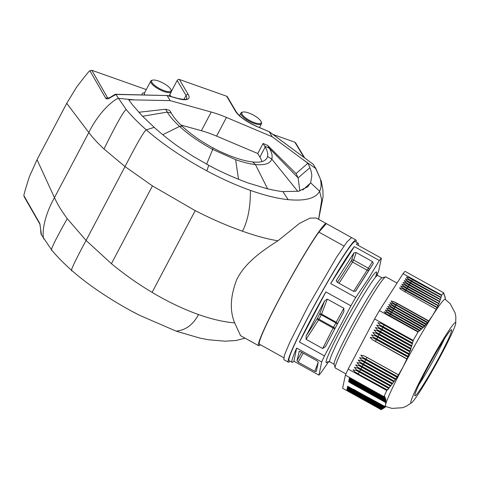 <?xml version="1.0" encoding="UTF-8"?>
<svg xmlns="http://www.w3.org/2000/svg" width="480" height="480" viewBox="0 0 480 480"><rect width="100%" height="100%" fill="white"/><g stroke="black" fill="none" stroke-linecap="round" stroke-linejoin="round"><path stroke-width="0.72" d="M260.862 121.098A10.896 3.276 27.8 0 0 252.414 114.564A10.896 3.276 27.8 0 0 242.856 112.056A10.896 3.276 27.8 0 0 250.002 120.684A10.896 3.276 27.8 0 0 261.156 121.704A10.896 3.276 27.8 0 0 260.862 121.098M261.156 121.704L261.456 122.52A11.58 3.48 -152.2 0 1 261.462 123.762A11.58 3.48 -152.2 0 1 249.6 121.44A11.58 3.48 -152.2 0 1 240.978 112.962A11.58 3.48 -152.2 0 1 242.01 112.272L242.856 112.056M152.01 82.542A10.896 3.276 -152.2 0 1 152.682 80.112A10.896 3.276 -152.2 0 1 162.876 82.956A10.896 3.276 -152.2 0 1 170.982 89.76A10.896 3.276 -152.2 0 1 163.566 90.444A10.896 3.276 -152.2 0 1 152.01 82.542M152.682 80.112L151.836 80.328A11.58 3.48 27.8 0 0 150.804 81.024A11.58 3.48 27.8 0 0 151.122 82.908A11.58 3.48 27.8 0 0 161.76 90.636A11.58 3.48 27.8 0 0 171.288 91.824A11.58 3.48 27.8 0 0 171.276 90.582L170.982 89.76M144.726 94.92A11.58 3.48 -152.2 0 1 144.444 93.09L150.804 81.024M144.702 92.598L143.364 92.94A13.284 3.99 27.8 0 0 142.098 94.866M283.722 357.69L259.386 344.178A68.106 4.656 -61 0 1 279.858 298.044A68.106 4.656 -61 0 1 318.912 232.11L343.962 246.018M260.304 344.688A69.81 4.77 -61 0 1 258.558 345.666A69.81 4.77 -61 0 1 288.276 282.318A69.81 4.77 -61 0 1 326.328 223.596A69.81 4.77 -61 0 1 326.358 223.614L318.912 232.11M326.358 223.614L351.54 237.594M351.606 237.63L347.112 241.74L336.618 257.106L308.538 305.418L289.704 342.492L284.508 354.96L283.806 359.682L288.264 362.16A69.81 4.77 -61 0 1 317.976 298.806A69.81 4.77 -61 0 1 356.034 240.084A69.81 4.77 -61 0 1 356.118 242.082M376.992 274.878A68.106 4.656 119 0 0 378.606 271.344L381.366 258.204L356.34 244.314A68.106 4.656 -61 0 1 358.176 243.222L355.206 241.572A68.106 4.656 119 0 0 341.472 259.242A68.106 4.656 119 0 0 305.106 323.046A68.106 4.656 119 0 0 289.092 360.666L292.062 362.316A68.106 4.656 -61 0 1 296.658 348.09L293.898 361.23A68.106 4.656 -61 0 1 292.062 362.316M290.004 361.176A69.81 4.77 -61 0 1 288.264 362.16M132.588 311.634L139.77 315.396L176.28 331.206C177.798 330.516 189.774 331.116 198.516 314.532C211.866 319.26 223.926 322.038 234.684 322.866L240.564 335.676M200.082 338.154L176.28 331.206M313.26 164.304L269.244 131.736L272.208 136.776L302.886 159.522L315.918 168.666L313.26 164.304L315.558 168.216L320.046 178.158C321.564 183.264 321.426 187.638 319.632 191.262C315.768 198.438 305.262 201.228 288.12 199.644C277.386 198.546 264.852 195.468 250.506 190.416C250.212 193.176 251.19 214.626 242.448 231.21C227.328 225.852 211.584 218.994 195.204 210.636L152.442 185.898L125.022 166.584L103.992 148.992C97.656 142.926 93.666 138.882 88.8 132.528L54.462 197.652C58.338 205.914 61.74 211.032 67.254 218.67L86.082 240.438L111.426 263.694C124.422 274.404 137.982 283.968 152.1 292.38C167.928 301.794 183.396 309.18 198.516 314.532M269.178 131.628L313.014 164.13M269.226 131.706L256.794 126.384A1.704 0.444 -67.1 0 1 256.89 126.51A22.134 6.648 -152.2 0 1 235.536 111.312A1.704 1.464 -30.4 0 1 236.256 111.894M171.234 112.998L167.262 112.092L165.612 109.248L169.692 110.382L171.804 113.97A66.408 19.95 -152.2 0 0 182.214 126.258A66.408 19.95 -152.2 0 0 195.312 136.932A51.084 15.342 27.8 0 0 213.03 147.918A51.084 15.342 27.8 0 0 252.684 161.958A51.084 15.342 27.8 0 0 263.406 161.046A66.408 19.95 27.8 0 0 267.024 157.866A66.408 19.95 27.8 0 0 267.552 156.486A66.408 19.95 27.8 0 0 265.188 147.048L263.082 143.46L267.624 145.38L296.082 173.568L307.884 163.23L309.954 167.664C311.052 170.55 311.676 173.31 311.82 175.938L310.62 182.772L307.686 186.81L298.632 191.238L282.924 191.574C279.9 191.382 274.614 190.428 267.072 188.706L248.598 183.132C233.67 177.624 220.386 171.684 208.746 165.3L206.82 170.844C221.568 178.776 236.13 185.298 250.506 190.416M238.542 179.316L235.626 159.648C243.132 162.3 249.744 163.944 255.45 164.586L252.684 161.958M267.624 145.38L269.328 148.242C271.884 152.604 272.694 156.204 271.752 159.042C270.396 163.524 264.96 165.372 255.45 164.586L267.618 188.838M261.93 161.58A66.408 19.95 27.8 0 0 259.89 157.104L257.778 153.516L216.594 136.11A51.084 15.342 27.8 0 0 201.39 130.722L180.936 125.034M264.618 146.076L269.328 148.242L298.116 177.882L296.082 173.568M299.856 190.956L298.116 177.882L309.954 167.664M146.292 89.586L91.824 70.29L89.922 70.788L105.78 98.346C106.662 99.354 108.294 99.036 110.676 97.404L115.986 94.434L167.136 95.544L170.124 100.62L128.766 99.786L132.402 104.778L142.176 115.86L154.836 127.95C160.506 132.99 170.628 141.288 179.028 147.114L192.996 156.258L208.746 165.3M115.722 94.254L126.192 109.494C131.568 116.034 138.27 122.826 146.292 129.87C162.828 144.264 183.006 157.926 206.82 170.844M108.498 98.208L107.64 97.902L108.102 98.268M110.676 97.404A1.704 0.354 -123.9 0 1 110.694 97.098L108.072 98.262M119.382 94.584A1.704 0.804 -88.8 0 0 119.016 94.398M111.48 96.828L110.694 97.098M167.136 95.544L115.416 94.278M165.612 109.248L138.798 112.266M182.214 126.258L179.604 126.408C173.952 121.23 169.836 116.46 167.262 112.092L142.584 116.28M162.762 134.7L179.604 126.408C188.34 134.466 199.374 142.146 212.706 149.442L213.03 147.918M235.626 159.648L212.706 149.442L206.628 164.16M170.124 100.62L211.236 112.044L201.39 130.722M216.594 136.11L226.44 117.432A51.084 15.342 27.8 0 0 211.236 112.044M257.778 153.516L263.082 143.46M302.886 159.522L307.884 163.23M226.44 117.432L272.208 136.776M320.046 178.158L315.918 168.666M310.62 182.772L319.632 191.262L321.762 199.986L318.588 219.3M326.328 223.596L316.254 218.004L309.942 218.142L299.358 223.476L277.962 240.78C267.636 239.13 255.798 235.938 242.448 231.21M277.962 240.78C261.552 251.238 245.268 262.662 236.82 279.378C230.31 296.25 229.596 310.746 234.684 322.866M40.746 229.758A1.704 0.552 -1.5 0 0 40.698 229.884L40.716 230.748C40.872 233.406 41.118 234.78 41.442 234.852L51.822 250.176C57.21 256.728 63.93 263.544 72 270.624L72 270.624C90.306 286.926 117.348 304.086 139.752 315.39M51.96 250.284C49.782 251.172 54.876 240.636 67.254 218.67M154.164 127.356L146.292 129.87C144.378 130.608 137.286 142.848 125.022 166.584L86.082 240.438C74.364 262.182 69.69 272.256 72.06 270.66L72 270.624M126.192 109.494C123.69 110.988 116.292 124.158 103.992 148.992M89.922 70.788C90.138 69.816 85.71 75.246 76.626 87.084L66.738 103.338L88.8 132.528C100.614 108.69 116.016 98.73 118.278 98.34L134.556 99.9M256.794 126.384C246.528 121.698 239.682 116.868 236.25 111.882L227.388 96.81A1.704 1.464 149.6 0 0 226.674 96.234L179.4 79.488A1.704 1.464 149.6 0 0 177.186 80.406L171.414 91.35M295.536 142.782L294.864 142.206L273.012 134.466M24.15 196.704L39.966 224.31L40.698 229.89A1.704 0.552 -1.5 0 0 40.752 230.028L41.442 234.858M44.052 239.13C42.42 238.308 41.382 221.046 54.462 197.652L37.038 159.672L29.37 176.712C25.068 190.242 23.28 196.608 24 195.816L39.804 223.476L40.752 230.028M24 195.816L24.174 196.686M66.738 103.338L37.038 159.672M347.604 386.31L385.05 406.56L384.552 407.112L347.724 386.31M385.05 406.56L384.804 406.932L353.49 389.286M385.644 401.922L385.704 402.54L351.132 383.31L348.582 381.642L351.228 382.854L385.62 401.778L348.84 381M348.72 381L385.752 401.016L385.62 401.778M385.752 401.016L385.848 401.58L354.498 384.18A24.942 24.3 11.9 0 0 351.27 382.674M385.566 400.2L385.482 400.986L348.852 380.358L385.326 400.314L386.13 400.068M385.332 399.354L385.284 400.158L348.99 379.722L385.086 399.468L385.902 399.228M385.044 398.478L385.038 399.306L349.122 379.08L384.798 398.592L385.62 398.358M384.702 397.578L384.738 398.424L349.26 378.438L384.462 397.686L385.29 397.458M349.392 377.796L384.072 396.762L384.912 396.534L384.39 397.518L349.512 377.796M407.814 357.06L406.83 359.016L372.318 339.696L370.176 337.38L373.236 337.95L407.814 357.06L376.392 339.618A24.942 7.494 27.8 0 0 373.236 337.95M408.84 354.468L407.898 356.448L373.608 337.254L371.466 334.938L374.526 335.508L408.84 354.468L377.682 337.176A24.942 7.494 27.8 0 0 374.526 335.508M409.806 351.852L408.912 353.856L377.934 336.66L374.892 334.806L372.756 332.496L375.81 333.066L409.806 351.852L378.984 334.668M410.724 349.2L409.866 351.228L379.224 334.218L376.182 332.364L374.04 330.054L377.1 330.624L410.724 349.2L380.268 332.226M411.588 346.524L410.772 348.576L377.466 329.922L375.33 327.612L378.39 328.182L411.588 346.524L381.546 329.85A24.942 7.494 27.8 0 0 378.39 328.182M412.404 343.818L411.63 345.888L378.756 327.48L376.62 325.17L379.674 325.74L412.404 343.818L382.83 327.408A24.942 7.494 27.8 0 0 379.674 325.74M413.172 341.088L412.434 343.182L380.046 325.038L377.904 322.728L380.964 323.298L413.172 341.088L384.12 324.96A24.942 7.494 27.8 0 0 380.964 323.298M384.072 396.762L345.378 375.132A68.106 4.656 -61 0 1 348.18 369.06L374.592 318.966L413.208 340.398A68.106 4.656 -61 0 1 418.014 332.04L418.356 331.74L386.388 313.866L384.198 311.778L387.21 312.582L390.372 314.214L419.724 330.504L418.356 331.74M374.592 318.966A68.106 4.656 -61 0 1 379.398 310.602L418.014 332.04M436.992 307.95L436.32 309.318L404.76 291.726L400.68 289.206L399.528 287.826L402.534 288.624L436.998 307.632L405.57 290.508L404.82 291.762M437.88 306L437.25 307.392L405.912 289.926L401.832 287.406L400.68 286.026L403.692 286.824L437.886 305.682L406.722 288.708L405.972 289.962M438.714 304.026L438.126 305.436L407.07 288.126L402.984 285.606L401.832 284.226L404.844 285.024L438.72 303.702L407.874 286.902L407.13 288.156M439.494 302.016L438.942 303.45L408.222 286.32L404.136 283.806L402.984 282.42L405.996 283.224L439.5 301.698L409.026 285.102L408.282 286.356M440.226 299.976L439.71 301.434L409.374 284.52L405.294 282L404.142 280.62L407.148 281.418L440.226 299.658L410.184 283.302L409.434 284.556M440.904 297.912L440.424 299.388L410.526 282.72L406.446 280.2L405.294 278.82L408.3 279.618L440.91 297.594L411.336 281.496L410.586 282.75M441.54 295.824L441.09 297.318L411.678 280.914L407.598 278.4L406.446 277.014L409.452 277.818L441.54 295.506L412.488 279.696L411.738 280.95M443.67 292.794L405.054 271.356A68.106 4.656 119 0 0 403.05 273.642L441.666 295.08A68.106 4.656 -61 0 1 443.67 292.794L444.558 296.13M407.346 283.89L407.01 283.818M355.662 291.078L353.514 291.3L337.164 282.222L336.36 280.35L354 252.78L356.154 252.546L372.51 261.624L373.308 263.496L355.668 291.066M337.434 282.372L351.546 260.316A1.704 1.116 -162 0 1 353.7 260.082L353.604 259.98M368.328 268.182L368.244 268.152A1.704 1.14 -146.8 0 1 369.042 270.03L355.404 291.342M298.914 351.558L300.426 351.624L317.004 360.828L318.222 362.28L316.284 371.496L314.79 371.376L298.206 362.172L296.988 360.726L299.232 351.294M296.658 348.09L321.684 361.98L318.924 375.12L293.898 361.23M327.312 299.1L343.89 308.304L343.866 311.694L325.434 346.644L322.68 348.528L306.102 339.324L306.126 335.928L324.558 300.978L327.312 299.1L321.306 314.814L335.85 322.884L336.18 322.218A1.704 1.254 -151 0 1 337.014 324.06A1.704 0.51 27.8 0 0 335.85 322.884L333.528 327.288A1.704 0.51 -152.2 0 1 334.692 328.464A1.704 0.366 27 0 1 333.102 328.056L333.528 327.288L318.984 319.218A1.704 0.51 27.8 0 0 317.196 318.75L319.518 314.346A1.704 1.242 -159.4 0 1 321.642 314.148L321.636 314.142M324.558 300.978L319.518 314.346A1.704 0.51 -152.2 0 1 321.306 314.814L318.564 319.986A1.704 0.354 32.8 0 1 317.196 318.75L306.126 335.928M325.878 291.918L299.46 342.018A68.106 4.656 -61 0 1 325.878 291.918L350.904 305.814L324.486 355.908L299.46 342.018M397.008 283.086L385.872 276.9A52.104 3.558 119 0 0 385.602 276.894A52.104 3.558 119 0 0 375.366 290.418A52.104 3.558 119 0 0 348.306 337.77A52.104 3.558 119 0 0 335.142 367.788A52.104 3.558 119 0 0 335.298 368.01L345.924 373.914M385.602 276.894L381.918 277.956A49.38 3.372 119 0 0 372.216 290.778A49.38 3.372 119 0 0 346.566 335.652A49.38 3.372 119 0 0 334.098 364.098L335.142 367.788M358.176 243.222A68.106 4.656 -61 0 1 358.218 245.358M318.924 375.12A68.106 4.656 119 0 0 320.928 372.834L328.758 361.53M381.366 258.204A68.106 4.656 119 0 0 379.362 260.49L368.052 279.264L355.71 297.45A68.106 4.656 119 0 0 350.904 305.814M324.486 355.908A68.106 4.656 119 0 0 321.684 361.98M379.362 260.49L354.336 246.6L330.684 283.56L355.71 297.45M330.684 283.56A68.106 4.656 -61 0 1 344.442 260.892A68.106 4.656 -61 0 1 354.336 246.6M377.1 330.624A24.942 7.494 -152.2 0 1 380.256 332.292L379.338 334.032L410.076 351.096A46.77 3.198 -61 0 1 410.862 349.656M423.996 327.168A46.77 3.198 -61 0 1 425.73 324.396M443.946 339.594A37.728 2.58 -61 0 1 451.362 329.796A37.728 2.58 -61 0 1 443.214 349.62A37.728 2.58 -61 0 1 422.538 385.992A37.728 2.58 -61 0 1 414.822 395.622A37.728 2.58 -61 0 1 424.338 373.902A37.728 2.58 -61 0 1 443.946 339.594M446.304 334.482A46.044 3.144 119 0 0 420.03 380.922A46.044 3.144 119 0 0 411.75 402.672A46.044 3.144 119 0 0 420.18 391.104A46.044 3.144 -61 0 0 442.98 351.396A46.044 3.144 -61 0 0 455.718 323.46A46.044 3.144 -61 0 0 446.304 334.482M455.718 323.46L455.838 316.668L455.088 312.882L450.12 303.648L445.188 299.316A61.296 4.188 119 0 0 432.81 315.21A61.296 4.188 119 0 0 402.972 367.098A61.296 4.188 119 0 0 385.578 404.79A61.296 4.188 119 0 0 385.692 406.5L391.968 408.396L402.432 407.73L406.05 406.362L411.75 402.672M445.302 298.716L445.176 297.93M445.368 299.004L445.308 298.458M444.996 297.114L445.302 298.002M445.05 297.834L445.158 297.204M445.134 297.444L444.966 296.382L444.828 296.994M444.936 296.616L444.684 295.758M444.378 294.876L444.24 295.236M443.754 293.562L444.072 293.742M443.766 293.82L443.868 294.318M445.386 298.764L445.41 299.466M445.278 298.236L445.182 297.672M441.666 295.08L441.54 295.506M441.03 297.21L440.91 297.594M440.358 299.28L440.226 299.658M439.638 301.32L439.5 301.698M438.87 303.336L438.72 303.702M438.048 305.322L437.886 305.682M437.166 307.278L436.998 307.632M436.236 309.198L432.81 315.21L427.758 322.38L396.354 304.872L392.268 302.352L391.116 300.972L394.128 301.77L397.29 303.402L428.766 320.874M427.392 322.554L426.342 324.03L395.196 306.672L391.116 304.152L389.964 302.772L392.976 303.57L396.138 305.202L427.392 322.554L427.65 322.242M394.044 308.472L389.964 305.952L388.812 304.572L391.824 305.376L425.922 324.504L424.872 325.656L394.044 308.472M392.892 310.278L388.812 307.758L387.66 306.372L390.666 307.176L424.44 326.118L423.342 327.252L392.892 310.278M391.74 312.078L387.66 309.558L386.508 308.178L389.514 308.976L422.898 327.708L421.77 328.818L391.74 312.078M390.588 313.878L386.502 311.358L385.35 309.978L388.362 310.776L421.308 329.262L420.144 330.36L390.588 313.878M419.724 330.504L420.03 330.222M421.356 328.968L421.656 328.686M425.964 324.204L426.234 323.898M379.398 310.602L403.05 273.642M413.058 340.956L413.208 340.398M412.29 343.686L412.434 343.182M411.474 346.386L411.63 345.888M410.61 349.068L410.772 348.576M409.698 351.714L409.866 351.228M408.726 354.336L408.912 353.856M407.706 356.928L407.898 356.448M398.49 374.838L397.266 376.728L365.964 359.358L362.928 357.51L360.786 355.194L363.846 355.764L367.014 357.366L398.49 374.838L402.972 367.098L406.83 359.016M396.984 377.16L395.712 379.026L364.68 361.8L361.638 359.952L359.496 357.636L362.556 358.206L365.73 359.808L396.984 377.16L397.266 376.728M363.39 364.242L360.348 362.394L358.212 360.078L361.266 360.648L395.496 379.56L394.104 381.288L363.51 364.056A24.942 7.494 27.8 0 0 360.348 362.394M362.1 366.684L359.064 364.836L356.922 362.52L359.982 363.09L393.876 381.822L392.442 383.526L362.22 366.498A24.942 7.494 27.8 0 0 359.064 364.836M360.816 369.126L357.774 367.278L355.638 364.962L358.692 365.532L392.202 384.048L390.732 385.734L360.93 368.94A24.942 7.494 27.8 0 0 357.774 367.278M359.526 371.568L356.49 369.72L354.348 367.404L357.408 367.974L390.474 386.244L388.968 387.912L359.646 371.382A24.942 7.494 27.8 0 0 356.49 369.72M353.058 369.846L356.118 370.422L359.292 372.018L388.704 388.422L387.162 390.066L358.242 374.01L355.2 372.162L353.058 369.846M388.638 388.314L388.968 387.912M390.408 386.136L390.732 385.734M392.13 383.934L392.442 383.526M393.798 381.708L394.104 381.288M395.418 379.446L395.712 379.026M348.18 369.06L386.796 390.498L387.162 390.066M383.994 396.57A68.106 4.656 -61 0 1 386.796 390.498M385.878 401.802L385.938 402.348L354.366 384.822A24.942 24.3 11.9 0 0 351.132 383.31M384.834 406.692L385.578 404.79L385.704 402.54M381.366 409.638L349.344 391.824A24.942 24.3 -168.1 0 1 352.572 393.336L381.624 409.464L381.228 409.71L342.612 388.272L345.378 375.132M349.344 391.824L346.914 390.156M346.794 390.156L382.02 409.284L347.046 389.514M383.286 408.444L382.626 408.906L347.064 388.872L383.286 408.444L382.86 408.714M352.578 392.94L382.02 409.284M346.926 389.514L382.626 408.906M347.196 388.236L383.808 408.018L383.184 408.504L347.316 388.236M383.808 408.018L383.442 408.324L353.082 391.212M347.334 387.594L384.282 407.562L383.694 408.072L347.454 387.594M384.282 407.562L383.952 407.892L353.22 390.57M347.466 386.952L384.696 407.076L384.15 407.61L347.586 386.952M384.696 407.076L384.402 407.43L353.118 390.378M388.692 388.416A48.612 3.324 119 0 0 388.404 389.196M321.642 314.148L336.18 322.224L343.89 308.304M111.426 263.694L152.442 185.898M195.204 210.636L152.1 292.38M269.244 131.736L256.89 126.51M302.76 189.996L310.476 183.078M267.552 156.486L271.752 159.042L297.816 191.394M265.188 147.048L259.89 157.104M282.924 191.574L288.12 199.644M105.78 98.346A1.704 1.47 -29.8 0 1 107.64 97.902L91.824 70.29M183.948 99.462L186.048 95.484A20.43 6.138 -152.2 0 1 186.612 98.814C185.322 98.514 189.51 100.614 177.96 98.46L166.854 95.37M179.4 79.488L188.262 94.566A1.704 1.464 149.6 0 0 186.048 95.484L177.186 80.406M188.262 94.566A22.134 6.648 -152.2 0 1 178.26 98.664A1.704 0.954 -74.5 0 0 177.942 98.454M178.26 98.664L167.16 95.58M170.952 96.51L169.824 94.602M235.536 111.312L226.674 96.234M304.074 157.5L294.864 142.206M39.966 224.31A1.704 1.47 -29.8 0 1 39.804 223.476M353.25 389.742L353.382 389.49A24.942 24.3 11.9 0 0 350.154 387.984M354.468 384.618L354.234 385.068M354.606 383.976L354.366 384.426M354.738 383.334L354.504 383.79M385.704 400.788L354.636 383.538A24.942 24.3 11.9 0 0 351.402 382.032M354.876 382.698L354.636 383.148M385.506 399.96L354.768 382.896A24.942 24.3 11.9 0 0 351.54 381.39M355.008 382.056L354.774 382.506M385.254 399.108L354.906 382.26A24.942 24.3 11.9 0 0 351.672 380.748M355.14 381.414L354.906 381.864M384.948 398.22L355.038 381.618A24.942 24.3 11.9 0 0 351.81 380.112M355.278 380.772L355.044 381.228M384.6 397.314L355.17 380.976A24.942 24.3 -168.1 0 0 351.942 379.47M407.046 358.884L375.474 341.358L376.41 339.552M372.318 339.696A24.942 7.494 27.8 0 1 375.474 341.358L375.36 341.544M408.114 356.322L376.764 338.916L377.694 337.11M376.644 339.102L376.764 338.916A24.942 7.494 27.8 0 0 373.608 337.254M409.122 353.724L378.048 336.474L378.972 334.734A24.942 7.494 -152.2 0 0 375.81 333.066M377.934 336.66L378.048 336.474A24.942 7.494 27.8 0 0 374.892 334.806M376.182 332.364A24.942 7.494 27.8 0 1 379.338 334.032L379.224 334.218M410.976 348.438L380.628 331.59L381.558 329.784M377.466 329.922A24.942 7.494 27.8 0 1 380.628 331.59L380.508 331.77M411.828 345.75L381.912 329.148L382.848 327.342M381.798 329.328L381.912 329.148A24.942 7.494 27.8 0 0 378.756 327.48M412.626 343.038L383.202 326.706L384.132 324.9M383.082 326.886L383.202 326.706A24.942 7.494 27.8 0 0 380.046 325.038M402.534 288.624A24.942 16.806 -147.4 0 0 405.57 290.508L405.702 290.262M406.854 288.456L406.722 288.708A24.942 16.806 32.6 0 1 403.692 286.824M404.844 285.024A24.942 16.806 -147.4 0 0 407.874 286.902L408.006 286.656M405.996 283.224A24.942 16.806 -147.4 0 0 409.026 285.102L409.158 284.856M407.148 281.418A24.942 16.806 -147.4 0 0 410.184 283.302L410.316 283.05M408.3 279.618A24.942 16.806 -147.4 0 0 411.336 281.496L411.468 281.25M412.62 279.45L412.488 279.696A24.942 16.806 32.6 0 1 409.452 277.818M336.216 280.908L336.36 280.35M354 252.78L351.546 260.316A1.704 1.146 -147.4 0 0 352.59 262.08L353.7 260.082L356.154 252.546M339.036 283.26L352.59 262.08L367.134 270.15L353.574 291.33M372.51 261.624L367.134 270.15A1.704 1.146 -147.4 0 0 369.042 270.03L373.308 263.496M353.7 260.082L368.244 268.152M318.234 362.202L314.79 371.376M298.206 362.172L303.192 353.16M301.65 352.302L296.988 360.726M322.68 348.528L333.102 328.056L318.564 319.986L306.102 339.324M343.866 311.694L325.434 346.644M376.506 273.648L377.718 275.49A49.38 3.372 119 0 0 367.758 288.306A49.38 3.372 119 0 0 341.394 334.56A49.38 3.372 119 0 0 329.784 361.836L334.14 364.254M375.324 277.464A51.864 3.546 119 0 0 366.096 285.462A51.864 3.546 119 0 0 335.754 339.252A51.864 3.546 119 0 0 327.798 361.674M444.342 338.982A36.27 2.478 -61 0 1 419.838 383.358A36.27 2.478 -61 0 1 418.902 384.804M397.29 303.402L396.414 304.902M428.736 321.18L397.158 303.648A24.942 16.806 32.6 0 1 394.128 301.77M391.824 305.376A24.942 16.806 32.6 0 0 394.854 307.254L394.104 308.508M425.922 324.504L394.986 307.008M390.666 307.176A24.942 16.806 32.6 0 0 393.702 309.054L392.952 310.308M424.44 326.118L393.834 308.808M389.514 308.976A24.942 16.806 -147.4 0 0 392.55 310.86L391.8 312.108M422.898 327.708L392.682 310.608M388.362 310.776A24.942 16.806 -147.4 0 0 391.398 312.66L390.648 313.914M421.308 329.262L391.524 312.408M390.372 314.214L389.496 315.714M419.67 330.798L390.24 314.46A24.942 16.806 32.6 0 1 387.21 312.582M392.976 303.57A24.942 16.806 32.6 0 0 396.006 305.454L395.256 306.708M427.356 322.854L396.138 305.202M365.964 359.358L366.084 359.172A24.942 7.494 27.8 0 0 362.928 357.51M367.014 357.366L366.084 359.172L397.506 376.614M398.574 374.958L367.002 357.432A24.942 7.494 27.8 0 0 363.846 355.764M364.68 361.8L364.794 361.614A24.942 7.494 27.8 0 0 361.638 359.952M395.952 378.912L364.794 361.614L365.712 359.874A24.942 7.494 27.8 0 0 362.556 358.206M361.266 360.648A24.942 7.494 27.8 0 1 364.428 362.316L363.51 364.056L394.344 381.174M395.496 379.56L364.44 362.25M359.982 363.09A24.942 7.494 -152.2 0 1 363.138 364.758L362.22 366.498L392.688 383.412M393.876 381.822L363.15 364.692M358.692 365.532A24.942 7.494 27.8 0 1 361.854 367.2L360.93 368.94L390.978 385.62M392.202 384.048L361.866 367.134M357.408 367.974A24.942 7.494 -152.2 0 1 360.564 369.642L359.646 371.382L389.214 387.798M390.474 386.244L360.576 369.576M359.292 372.018L358.356 373.824A24.942 7.494 27.8 0 0 355.2 372.162M388.704 388.422L359.274 372.084A24.942 7.494 27.8 0 0 356.118 370.422M387.408 389.952L358.242 374.01M397.062 377.274L365.73 359.808M352.44 393.582L352.68 393.132M349.476 391.188A24.942 24.3 11.9 0 1 352.71 392.694L352.812 392.49M382.884 408.732L352.95 391.848M352.71 392.304L352.842 392.052A24.942 24.3 -168.1 0 0 349.614 390.546M349.746 389.904A24.942 24.3 -168.1 0 1 352.98 391.41L352.848 391.662M352.98 391.02L353.112 390.774A24.942 24.3 11.9 0 0 349.884 389.262M353.352 389.928L353.25 390.132A24.942 24.3 11.9 0 0 350.016 388.626M240.978 112.962L239.532 115.71M261.462 123.762L259.488 127.518M169.092 95.994L171.288 91.824M245.046 338.166L235.902 340.548L224.802 341.178L208.374 339.75L199.314 337.986M313.164 164.19L313.548 164.634M115.236 94.32L111.384 96.606M318.624 219.318L323.076 196.824L322.872 189.714L321.15 180.48M240.438 335.604L258.558 345.666M351.576 237.612L356.034 240.084M295.566 142.77L304.734 157.986M377.718 275.49L382.074 277.908M327.576 361.788L329.784 361.836M385.944 406.614L383.532 408.282"/></g></svg>
